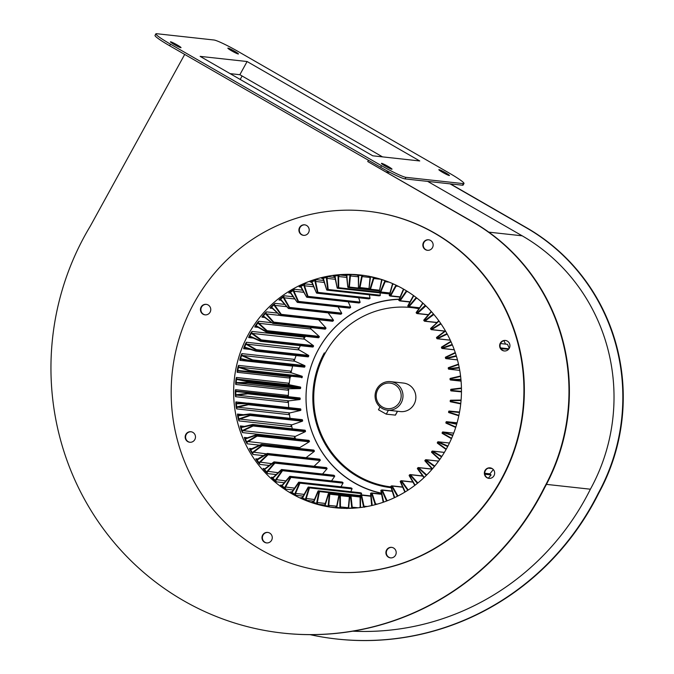 <?xml version="1.0" encoding="UTF-8"?>
<svg xmlns="http://www.w3.org/2000/svg" width="674" height="674" viewBox="0 0 674 674"><rect width="100%" height="100%" fill="white"/><g stroke="black" fill="none" stroke-linecap="round" stroke-linejoin="round"><path stroke-width="1.01" d="M430.518 240.424A5.282 5.139 -83.7 0 0 423.095 243.44A5.282 5.139 -83.7 0 0 427.409 250.298A5.282 5.139 -83.7 0 0 430.518 240.424M428.774 239.818A5.282 5.139 -83.7 0 0 425.867 249.7A5.282 5.139 -83.7 0 0 427.619 250.315M306.594 225.47A5.282 5.139 -83.7 0 0 299.163 228.486A5.282 5.139 -83.7 0 0 303.485 235.336A5.282 5.139 -83.7 0 0 306.594 225.47M304.842 224.855A5.282 5.139 -83.7 0 0 301.944 234.746A5.282 5.139 -83.7 0 0 303.696 235.361M208.148 304.985A5.282 5.139 -83.7 0 0 200.717 307.993A5.282 5.139 -83.7 0 0 205.031 314.851A5.282 5.139 -83.7 0 0 208.148 304.985M206.396 304.37A5.282 5.139 -83.7 0 0 203.489 314.252A5.282 5.139 -83.7 0 0 205.241 314.868M192.848 432.379A5.282 5.139 -83.7 0 0 185.417 435.396A5.282 5.139 -83.7 0 0 189.731 442.254A5.282 5.139 -83.7 0 0 192.848 432.379M191.096 431.773A5.282 5.139 -83.7 0 0 188.189 441.655A5.282 5.139 -83.7 0 0 189.942 442.27M269.651 533.05A5.282 5.139 -83.7 0 0 262.228 536.057A5.282 5.139 -83.7 0 0 266.542 542.915A5.282 5.139 -83.7 0 0 269.651 533.05M267.907 532.435A5.282 5.139 -83.7 0 0 265 542.317A5.282 5.139 -83.7 0 0 266.752 542.932M393.582 548.004A5.282 5.139 -83.7 0 0 386.151 551.012A5.282 5.139 -83.7 0 0 390.465 557.87A5.282 5.139 -83.7 0 0 393.582 548.004M391.83 547.389A5.282 5.139 -83.7 0 0 388.923 557.272A5.282 5.139 -83.7 0 0 390.676 557.887M507.328 341.095A5.282 5.139 -83.7 0 0 499.897 344.102A5.282 5.139 -83.7 0 0 504.219 350.96A5.282 5.139 -83.7 0 0 507.328 341.095M505.576 340.48A5.282 5.139 -83.7 0 0 502.678 350.362A5.282 5.139 -83.7 0 0 504.43 350.977M492.028 468.489A5.282 5.139 -83.7 0 0 484.598 471.505A5.282 5.139 -83.7 0 0 488.911 478.363A5.282 5.139 -83.7 0 0 492.028 468.489M490.276 467.882A5.282 5.139 -83.7 0 0 487.369 477.765A5.282 5.139 -83.7 0 0 489.122 478.38M364.533 507.219L363.834 507.05A1.963 1.912 96.3 0 1 363.429 506.208L361.079 495.297L360.405 495.373L360.489 506.57A1.963 1.912 96.3 0 1 360.278 507.488A116.602 113.426 -83.7 0 0 363.834 507.05M352.847 508.339L351.997 508.053A1.963 1.912 96.3 0 1 351.676 507.168L350.446 496.056L349.772 496.064L348.719 507.21A1.963 1.912 96.3 0 1 348.416 508.103A116.602 113.426 -83.7 0 0 351.997 508.053L351.988 508.255M341.811 508.356L340.126 507.783A1.963 1.912 96.3 0 1 339.89 506.865L339.806 495.676L339.132 495.609L336.949 506.587A1.963 1.912 96.3 0 1 336.553 507.446A116.602 113.426 -83.7 0 0 340.126 507.783L340.041 508.162M335.745 507.606L329.974 506.974L328.348 506.233A1.963 1.912 96.3 0 1 328.213 505.298L329.266 494.152L328.609 494.017L325.323 504.708A1.963 1.912 96.3 0 1 324.843 505.517A116.602 113.426 -83.7 0 0 328.348 506.233L328.162 506.663A117.057 113.872 96.3 0 1 324.641 505.947L323.267 505.61L324.843 505.517L324.641 505.947M324.767 505.037L318.347 504.329L316.805 503.427A1.963 1.912 96.3 0 1 316.772 502.484L318.954 491.498L318.305 491.295L313.958 501.582A1.963 1.912 96.3 0 1 313.393 502.341A116.602 113.426 -83.7 0 0 316.805 503.427L316.578 503.849A117.057 113.872 96.3 0 1 313.149 502.762L311.818 502.248L313.393 502.341L313.149 502.762M313.739 501.178L307.058 500.445L305.625 499.392A1.963 1.912 96.3 0 1 305.684 498.448L308.962 487.757L308.347 487.487L302.971 497.26A1.963 1.912 96.3 0 1 302.34 497.943A116.602 113.426 -83.7 0 0 305.625 499.392L305.347 499.805A117.057 113.872 96.3 0 1 302.053 498.347L300.789 497.682L302.34 497.943L302.053 498.347M291.505 492.079L290.283 491.944L291.8 492.391A116.602 113.426 -83.7 0 0 293.35 493.301A116.602 113.426 -83.7 0 0 294.917 494.185A1.963 1.912 96.3 0 1 295.069 493.25L299.416 482.963L298.835 482.626L292.499 491.767A1.963 1.912 96.3 0 1 291.8 492.391L291.471 492.77L290.283 491.944A1.508 1.466 -83.7 0 0 292.23 491.54M294.597 494.573L294.917 494.185L296.198 495.348A1.508 1.466 -83.7 0 0 296.24 495.373L294.597 494.573A117.057 113.872 96.3 0 1 293.03 493.68A117.057 113.872 96.3 0 1 291.471 492.77M281.917 485.272L280.435 485.111L281.884 485.727A116.602 113.426 -83.7 0 0 284.799 487.85A1.963 1.912 96.3 0 1 285.051 486.931L290.418 477.158L289.871 476.762L282.65 485.187A1.963 1.912 96.3 0 1 281.884 485.727L281.521 486.08L280.435 485.111A1.508 1.466 -83.7 0 0 282.406 484.918L289.643 476.476L282.423 484.901L281.159 485.406M289.635 476.476A0.455 0.455 0 0 1 290.022 476.324A0.455 0.438 -83.7 0 0 289.643 476.476L290.233 476.4A0.455 0.438 -83.7 0 0 290.022 476.324L342.114 482.045A0.455 0.438 96.3 0 1 342.316 482.121L290.233 476.4L342.316 482.121M273.08 477.445L271.336 477.251L272.717 478.026A116.602 113.426 -83.7 0 0 275.396 480.452A1.963 1.912 96.3 0 1 275.733 479.568L282.069 470.427L281.563 469.963L273.526 477.571A1.963 1.912 96.3 0 1 272.717 478.026L272.313 478.355L271.336 477.251A1.508 1.466 -83.7 0 0 273.315 477.268L281.37 469.643L273.315 477.259L272.178 477.647M281.353 469.652A0.455 0.455 0 0 1 281.715 469.525A0.455 0.438 -83.7 0 0 281.37 469.643L281.959 469.635A0.455 0.438 -83.7 0 0 281.715 469.525L333.807 475.246A0.455 0.438 96.3 0 1 334.051 475.355L281.959 469.635L334.051 475.355M265.236 469.02L263.087 468.455L264.385 469.39A116.602 113.426 -83.7 0 0 266.803 472.086A1.963 1.912 96.3 0 1 267.224 471.244L274.453 462.827L273.998 462.313L265.236 469.02A1.963 1.912 96.3 0 1 264.385 469.39L263.947 469.677L263.087 468.455A1.508 1.466 -83.7 0 0 265.076 468.666L273.838 461.96A0.455 0.438 -83.7 0 1 274.149 461.875L326.241 467.596A0.455 0.438 96.3 0 1 326.511 467.739L274.428 462.019L274.882 462.524L326.974 468.245L326.511 467.739M258.032 459.053L255.791 458.809L256.979 459.895A116.602 113.426 -83.7 0 0 259.111 462.836A1.963 1.912 96.3 0 1 259.616 462.044L267.654 454.445L267.258 453.888L257.864 459.617A1.963 1.912 96.3 0 1 256.979 459.895L256.516 460.148L255.791 458.809A1.508 1.466 -83.7 0 0 257.721 459.255L267.14 453.509A0.455 0.438 -83.7 0 1 267.409 453.45L319.493 459.163A0.455 0.438 96.3 0 1 319.805 459.348L267.713 453.627L268.117 454.183L320.201 459.895L319.805 459.348M252.143 448.724L249.515 448.429L250.593 449.651A116.602 113.426 -83.7 0 0 252.405 452.81A1.963 1.912 96.3 0 1 252.994 452.077L261.756 445.371L261.411 444.773L251.495 449.465A1.963 1.912 96.3 0 1 250.593 449.651L250.105 449.861L249.515 448.429A1.508 1.466 -83.7 0 0 251.394 449.078M251.495 449.465L261.335 444.377A0.455 0.455 0 0 1 261.563 444.334A0.455 0.438 -83.7 0 0 261.335 444.377L261.9 444.554A0.455 0.438 -83.7 0 0 261.563 444.334L313.654 450.055A0.455 0.438 96.3 0 1 313.983 450.274L261.9 444.554L262.237 445.152L314.328 450.864L313.983 450.274M247.543 437.78L244.342 437.434L245.277 438.766A116.602 113.426 -83.7 0 0 246.76 442.11A1.963 1.912 96.3 0 1 247.417 441.445L256.811 435.707L256.533 435.075L246.195 438.69A1.963 1.912 96.3 0 1 245.277 438.766L244.772 438.942L244.342 437.434A1.508 1.466 -83.7 0 0 246.145 438.277L256.482 434.671M246.195 438.69L256.499 434.663A0.455 0.455 0 0 1 256.684 434.637A0.455 0.438 -83.7 0 0 256.499 434.663L257.038 434.899A0.455 0.438 -83.7 0 0 256.684 434.637L308.776 440.358A0.455 0.438 96.3 0 1 309.122 440.619L257.038 434.899L257.316 435.53L309.408 441.251L309.122 440.619M244.485 426.389L240.315 425.926L241.107 427.367A116.602 113.426 -83.7 0 0 242.244 430.854A1.963 1.912 96.3 0 1 242.969 430.256L252.885 425.564L252.666 424.906L242.033 427.383A1.963 1.912 96.3 0 1 241.107 427.367L240.584 427.493L240.315 425.926A1.508 1.466 -83.7 0 0 242.025 426.962M304.766 430.197A0.455 0.438 96.3 0 1 305.28 430.492L253.188 424.772L253.407 425.429L305.491 431.149L305.28 430.492M243.533 414.712L237.484 414.047L238.124 415.58A116.602 113.426 -83.7 0 0 238.899 419.169A1.963 1.912 96.3 0 1 239.674 418.655L250.012 415.049L249.86 414.367L239.034 415.698A1.963 1.912 96.3 0 1 238.124 415.58L237.585 415.656L237.484 414.047A1.508 1.466 -83.7 0 0 239.085 415.26L249.911 413.929L238.764 415.26M302.003 419.649A0.455 0.438 96.3 0 1 302.483 419.995L250.399 414.283L250.543 414.957L302.634 420.677L302.483 419.995M247.122 403.153L235.875 401.923L236.355 403.524A116.602 113.426 -83.7 0 0 236.759 407.18A1.963 1.912 96.3 0 1 237.585 406.751L248.226 404.274L248.15 403.583L237.248 403.734A1.963 1.912 96.3 0 1 236.355 403.524L235.816 403.558L235.875 401.923A1.508 1.466 -83.7 0 0 237.349 403.296L248.251 403.136L237.172 403.288M248.352 403.153L300.334 408.857A0.455 0.438 96.3 0 1 300.781 409.253L248.689 403.541L248.765 404.232L300.857 409.944L300.781 409.253M288.245 396.674A1.508 1.466 -83.7 0 1 287.604 395.402L235.512 389.682L235.824 391.333A116.602 113.426 -83.7 0 0 235.858 395.015A1.963 1.912 96.3 0 1 236.717 394.678L247.543 393.355L247.543 392.664L236.692 391.645A1.963 1.912 96.3 0 1 235.824 391.333L235.285 391.324L235.512 389.682A1.508 1.466 -83.7 0 0 236.844 391.206L247.687 392.217A0.455 0.438 -83.7 0 0 247.687 392.217L299.778 397.938A0.455 0.438 96.3 0 1 300.174 398.385L248.083 392.664L248.091 393.363L300.174 399.075L300.174 398.385M300.326 387.011L289.651 384.837A1.508 1.466 -83.7 0 1 288.489 383.177L236.397 377.457L236.54 379.15A116.602 113.426 -83.7 0 0 236.195 382.815A1.963 1.912 96.3 0 1 237.088 382.579L247.981 382.419L248.049 381.728L237.374 379.555A1.963 1.912 96.3 0 1 236.54 379.15L236.001 379.091L236.397 377.457A1.508 1.466 -83.7 0 0 237.568 379.125L248.243 381.299L300.326 387.011A0.455 0.438 96.3 0 1 300.68 387.499L248.588 381.779L248.529 382.47L300.612 388.19L300.68 387.499M301.986 376.202L291.598 372.891A1.508 1.466 -83.7 0 1 290.612 371.113L238.52 365.392L238.486 367.103A116.602 113.426 -83.7 0 0 237.77 370.717A1.963 1.912 96.3 0 1 238.68 370.574L249.532 371.585L249.666 370.902L239.278 367.591A1.963 1.912 96.3 0 1 238.486 367.103L237.956 367.001L238.52 365.392A1.508 1.466 -83.7 0 0 239.514 367.17L249.902 370.481L301.986 376.202A0.455 0.438 96.3 0 1 302.289 376.724L250.197 371.003L250.062 371.686L302.154 377.406L302.289 376.724M304.741 365.62L294.749 361.213A1.508 1.466 -83.7 0 1 293.948 359.335L241.865 353.614L241.654 355.324A116.602 113.426 -83.7 0 0 240.576 358.838A1.963 1.912 96.3 0 1 241.494 358.795L252.169 360.969L252.371 360.304L242.379 355.897A1.963 1.912 96.3 0 1 241.654 355.324L241.132 355.173L241.865 353.614A1.508 1.466 -83.7 0 0 242.665 355.493L252.649 359.899L304.741 365.62A0.455 0.438 96.3 0 1 304.985 366.167L252.893 360.455L252.691 361.112L304.783 366.833L304.985 366.167M391.847 169.225A6.041 0.548 28.8 0 0 392.024 169.191A6.041 0.548 28.8 0 0 387.558 166.116A6.041 0.548 28.8 0 0 381.61 163.327A6.041 0.548 28.8 0 0 381.433 163.369A6.041 0.548 28.8 0 0 385.899 166.444A6.041 0.548 28.8 0 0 391.847 169.225M238.259 53.996A6.041 0.548 28.8 0 0 238.444 53.962A6.041 0.548 28.8 0 0 233.979 50.887A6.041 0.548 28.8 0 0 228.031 48.107A6.041 0.548 28.8 0 0 227.854 48.14A6.041 0.548 28.8 0 0 232.311 51.216A6.041 0.548 28.8 0 0 238.259 53.996M180.851 47.694A6.041 0.548 28.8 0 0 181.028 47.66A6.041 0.548 28.8 0 0 176.571 44.585A6.041 0.548 28.8 0 0 170.623 41.805A6.041 0.548 28.8 0 0 170.438 41.839A6.041 0.548 28.8 0 0 174.903 44.914A6.041 0.548 28.8 0 0 180.851 47.694M449.255 175.526A6.041 0.548 28.8 0 0 449.432 175.493A6.041 0.548 28.8 0 0 444.975 172.418A6.041 0.548 28.8 0 0 439.027 169.637A6.041 0.548 28.8 0 0 438.841 169.671A6.041 0.548 28.8 0 0 443.307 172.746A6.041 0.548 28.8 0 0 449.255 175.526M260.594 549.521A181.247 176.318 -83.7 0 0 327.775 571.518A181.247 176.318 -83.7 0 0 515.307 446.272A181.247 176.318 -83.7 0 0 434.511 233.179A181.247 176.318 -83.7 0 0 367.33 211.181A181.247 176.318 -83.7 0 0 179.798 336.427A181.247 176.318 -83.7 0 0 260.594 549.521M327.775 571.518L328.187 571.56A181.247 176.318 -83.7 0 0 515.72 446.323A181.247 176.318 -83.7 0 0 434.924 233.221A181.247 176.318 -83.7 0 0 367.751 211.232L367.33 211.181M282.777 633.088L283.19 633.139A268.319 261.015 -83.7 0 0 544.702 487.597A195.224 189.908 -83.7 0 0 473.089 222.032L472.668 221.99A195.224 189.908 96.3 0 1 544.289 487.555A268.319 261.015 96.3 0 1 282.777 633.088A268.319 261.015 96.3 0 1 183.328 600.534A268.319 261.015 96.3 0 1 90.333 226.085L184.701 54.425M489.771 473.965A118.868 115.633 -83.7 0 0 493.284 469.508M505.567 344.102A118.868 115.633 -83.7 0 0 503.84 340.665M500.984 348.787L508.643 349.183M484.766 473.266L489.535 473.788L491.119 474.943L484.876 474.252M403.709 289.197A117.057 113.872 -83.7 0 0 360.329 274.992A117.057 113.872 -83.7 0 0 239.211 355.88A117.057 113.872 -83.7 0 0 291.395 493.503A117.057 113.872 -83.7 0 0 334.776 507.707A117.057 113.872 -83.7 0 0 455.894 426.819A117.057 113.872 -83.7 0 0 403.709 289.197M311.186 327.615A117.057 113.872 -83.7 0 0 310.613 328.415M305.415 336.326A117.057 113.872 -83.7 0 0 304.067 338.634M300.351 345.678A117.057 113.872 -83.7 0 0 298.59 349.477M296.097 355.56A117.057 113.872 -83.7 0 0 294.243 360.834M292.727 365.881A117.057 113.872 -83.7 0 0 291.067 372.587M290.224 376.825A117.057 113.872 -83.7 0 0 289.095 384.593M288.691 388.898A117.057 113.872 -83.7 0 0 288.346 396.683M288.379 401.064A117.057 113.872 -83.7 0 0 288.716 407.576M289.298 413.196A117.057 113.872 -83.7 0 0 290.064 418.327M291.446 425.168A117.057 113.872 -83.7 0 0 292.348 428.807M294.791 436.845A117.057 113.872 -83.7 0 0 295.524 438.9M256.819 326.115L266.188 331.987A0.455 0.438 -83.7 0 0 266.761 331.852L318.844 337.564L319.24 337L267.157 331.279L266.179 331.979L256.701 326.519A1.508 1.466 -83.7 0 0 254.755 327.008L255.463 325.601L255.935 325.871A1.963 1.912 96.3 0 1 256.819 326.115L266.297 331.574L266.693 331.01L258.538 323.638A1.963 1.912 96.3 0 1 258.016 322.863A116.602 113.426 -83.7 0 0 255.935 325.871L254.755 327.008L258.201 327.387M257.552 322.585L258.74 321.262L258.016 322.863L257.552 322.585A117.057 113.872 96.3 0 0 255.463 325.601M272.195 307.715L280.148 315.432L272.01 308.069A1.508 1.466 -83.7 0 0 270.004 308.128L270.973 306.94L271.378 307.277A1.963 1.912 96.3 0 1 272.195 307.715L280.165 315.44A0.455 0.438 -83.7 0 0 280.224 315.483A0.455 0.455 0 0 0 280.409 315.55A0.455 0.438 -83.7 0 0 280.755 315.432L332.838 321.144L333.335 320.672L281.252 314.96L280.755 315.432L280.35 315.087L280.847 314.615L274.377 305.651A1.963 1.912 96.3 0 1 274.023 304.783A116.602 113.426 -83.7 0 0 271.378 307.277L270.004 308.128L272.355 308.38M273.627 304.429L275.059 303.351L274.023 304.783L273.627 304.429A117.057 113.872 96.3 0 0 270.973 306.94M290.941 292.971L297.167 302.222L290.679 293.249A1.508 1.466 -83.7 0 0 288.725 292.887L289.896 291.977L290.233 292.373A1.963 1.912 96.3 0 1 290.941 292.971L297.158 302.213A0.455 0.438 -83.7 0 0 297.285 302.331A0.455 0.455 0 0 0 297.47 302.399A0.455 0.438 -83.7 0 0 297.748 302.34L350.413 307.698L297.748 302.34L297.419 301.935L298.001 301.581L293.485 291.421A1.963 1.912 96.3 0 1 293.316 290.494A116.602 113.426 -83.7 0 0 290.233 292.373L288.725 292.887L290.545 293.089M292.996 290.09L294.622 289.289L293.316 290.494L292.996 290.09A117.057 113.872 96.3 0 0 289.896 291.977M312.239 282.541L316.451 292.904L311.944 282.743A1.508 1.466 -83.7 0 0 310.099 281.959L311.413 281.361L311.666 281.799A1.963 1.912 96.3 0 1 312.239 282.541L316.443 292.895A0.455 0.438 -83.7 0 0 316.62 293.097A0.455 0.455 0 0 0 316.805 293.165A0.455 0.438 -83.7 0 0 316.991 293.139L369.723 298.641L316.991 293.139L316.746 292.701L317.395 292.482L315.036 281.563A1.963 1.912 96.3 0 1 315.061 280.62A116.602 113.426 -83.7 0 0 311.666 281.799L310.099 281.959L311.396 282.103M314.825 280.173L316.586 279.693L315.061 280.62L314.825 280.173A117.057 113.872 96.3 0 0 311.413 281.361M333.916 275.91L334.582 275.565L334.742 276.028A1.963 1.912 96.3 0 1 335.155 276.871L337.168 287.899A0.455 0.438 -83.7 0 0 337.657 288.253L389.673 293.957A0.455 0.438 96.3 0 1 389.555 293.948M334.582 275.565A117.057 113.872 96.3 0 1 338.154 275.127L339.982 274.992L338.306 275.59A116.602 113.426 -83.7 0 0 334.742 276.028L333.183 275.826A1.508 1.466 -83.7 0 1 334.826 276.972L335.155 276.871M358.686 276.214L358.442 287.427L358.349 276.23A1.508 1.466 -83.7 0 0 356.984 274.748L358.458 275.304A1.963 1.912 96.3 0 1 358.686 276.214L358.425 287.427A0.455 0.438 -83.7 0 0 358.829 287.874L368.964 288.986L358.838 287.874A0.455 0.438 -83.7 0 0 358.838 287.874L359.453 287.469L361.626 276.492A1.963 1.912 96.3 0 1 362.022 275.632A116.602 113.426 -83.7 0 0 358.458 275.304L357.11 274.765M334.557 475.81A0.455 0.438 96.3 0 1 334.616 476.417L282.532 470.696L276.197 479.846A1.508 1.466 -83.7 0 0 276.458 481.876L275.009 480.789L275.396 480.452L276.458 481.876L284.26 482.736M320.201 459.895A0.455 0.438 96.3 0 1 320.15 460.502L268.058 454.781L260.021 462.389A1.508 1.466 -83.7 0 0 259.861 464.437L258.656 463.105L259.111 462.836L259.861 464.437L269.246 465.473M309.408 441.251A0.455 0.438 96.3 0 1 309.231 441.824L257.139 436.112L247.746 441.841A1.508 1.466 -83.7 0 0 247.173 443.812L246.263 442.296L246.76 442.11L247.173 443.812L259.625 445.177M239.674 418.655L239.919 419.093A1.508 1.466 -83.7 0 0 238.958 420.905L238.36 419.262L238.899 419.169L238.958 420.905L291.042 426.617A1.508 1.466 -83.7 0 1 292.002 424.814L302.34 421.208L250.256 415.487L239.919 419.093L292.002 424.814M236.717 394.678L236.869 395.141A1.508 1.466 -83.7 0 0 235.571 396.708L235.31 395.015L235.858 395.015L235.571 396.708L287.655 402.429A1.508 1.466 -83.7 0 1 288.961 400.862L299.787 399.539L247.703 393.818L236.869 395.141L288.961 400.862M238.68 370.574L238.748 371.037A1.508 1.466 -83.7 0 0 237.155 372.292L237.231 370.624L237.77 370.717L237.155 372.292L289.239 378.004A1.508 1.466 -83.7 0 1 290.831 376.749L238.748 371.037L290.831 376.749M245.479 347.38L245.446 347.826L255.842 351.129A0.455 0.438 -83.7 0 0 256.381 350.876L308.465 356.597L308.734 355.956L256.651 350.244L255.842 351.129L245.454 347.826A1.508 1.466 -83.7 0 0 243.643 348.711L244.055 347.144L244.561 347.329A1.963 1.912 96.3 0 1 245.479 347.38L255.876 350.691L256.145 350.05L246.659 344.591A1.963 1.912 96.3 0 1 245.993 343.942A116.602 113.426 -83.7 0 0 244.561 347.329L243.643 348.711L250.661 349.486M245.488 343.748L246.381 342.249L245.993 343.942L245.488 343.748A117.057 113.872 96.3 0 0 244.055 347.144M250.61 336.444L260.526 341.28A0.455 0.438 -83.7 0 0 261.091 341.086L313.174 346.807L313.511 346.2L261.419 340.48L260.518 341.28L250.534 336.874A1.508 1.466 -83.7 0 0 248.647 337.564L249.212 336.065L249.7 336.292A1.963 1.912 96.3 0 1 250.61 336.444L260.602 340.859L260.931 340.252L252.068 333.798A1.963 1.912 96.3 0 1 251.469 333.082A116.602 113.426 -83.7 0 0 249.7 336.292L248.647 337.564L253.247 338.07M250.981 332.846L252.025 331.431L251.469 333.082L250.981 332.846A117.057 113.872 96.3 0 0 249.212 336.065M252.177 361.424L241.511 359.25A1.508 1.466 -83.7 0 0 239.801 360.329L240.045 358.703L240.576 358.838L239.801 360.329L291.884 366.049A1.508 1.466 -83.7 0 1 291.985 365.797M237.088 382.579L237.197 383.043A1.508 1.466 -83.7 0 0 235.74 384.458L235.647 382.773L236.195 382.815L235.74 384.458L287.823 390.179A1.508 1.466 -83.7 0 1 289.281 388.763L300.174 388.603L248.091 382.883L237.197 383.043L289.281 388.763M237.585 406.751L237.787 407.206A1.508 1.466 -83.7 0 0 236.65 408.899L236.22 407.222L236.759 407.18L236.65 408.899L288.733 414.62A1.508 1.466 -83.7 0 1 289.871 412.926L300.511 410.441L248.42 404.72L237.787 407.206L289.871 412.926M242.969 430.256L243.255 430.678A1.508 1.466 -83.7 0 0 242.48 432.582L241.722 430.989L242.244 430.854L242.48 432.582L294.572 438.302A1.508 1.466 -83.7 0 1 295.338 436.398L305.255 431.705L253.171 425.985L243.255 430.678L295.338 436.398M314.328 450.864A0.455 0.438 96.3 0 1 314.21 451.462L262.119 445.741L253.357 452.448A1.508 1.466 -83.7 0 0 252.986 454.47L251.924 453.038L252.405 452.81L252.986 454.47L263.635 455.641M326.974 468.245A0.455 0.438 96.3 0 1 326.974 468.851L274.891 463.131L267.662 471.556A1.508 1.466 -83.7 0 0 267.704 473.611L266.373 472.39L266.803 472.086L267.704 473.611L276.188 474.538M342.872 482.525A0.455 0.438 96.3 0 1 342.999 483.115L290.907 477.394L285.54 487.167A1.508 1.466 -83.7 0 0 285.995 489.164L284.445 488.212L284.799 487.85L285.995 489.164L293.308 489.964M345.492 274.697L346.588 275.026A1.963 1.912 96.3 0 1 346.908 275.91L347.792 287.09A0.455 0.438 -83.7 0 0 348.003 287.427A0.455 0.455 0 0 0 348.188 287.486A0.455 0.438 -83.7 0 0 348.239 287.495L379.411 290.915L348.188 287.486A0.455 0.438 -83.7 0 1 348.02 287.436M346.47 274.562A117.057 113.872 96.3 0 1 350.067 274.512L351.904 274.545L350.168 274.975A116.602 113.426 -83.7 0 0 346.588 275.026L345.054 274.647A1.508 1.466 -83.7 0 1 346.571 275.969L346.908 275.91M323.554 279.095L326.679 289.837L323.242 279.247A1.508 1.466 -83.7 0 0 321.49 278.278L322.854 277.84L323.065 278.295A1.963 1.912 96.3 0 1 323.554 279.095L326.696 289.845A0.455 0.438 -83.7 0 0 326.873 290.081A0.455 0.455 0 0 0 327.058 290.149A0.455 0.438 -83.7 0 0 327.202 290.14L379.951 295.709L327.202 290.14L327.008 289.685L327.665 289.534L326.443 278.421A1.963 1.912 96.3 0 1 326.561 277.477A116.602 113.426 -83.7 0 0 323.065 278.295L322.509 278.387M326.368 277.022L328.171 276.719L326.561 277.477L326.368 277.022A117.057 113.872 96.3 0 0 322.854 277.84M301.329 287.183L306.56 297.04L301.042 287.419A1.508 1.466 -83.7 0 0 299.138 286.854L300.393 286.096L300.68 286.517A1.963 1.912 96.3 0 1 301.329 287.183L306.577 297.04A0.455 0.438 -83.7 0 0 306.721 297.2A0.455 0.455 0 0 0 306.906 297.259A0.455 0.438 -83.7 0 0 307.142 297.226L359.84 302.651L307.142 297.226L306.855 296.796L307.47 296.509L304.016 285.911A1.963 1.912 96.3 0 1 303.94 284.967A116.602 113.426 -83.7 0 0 300.68 286.517L299.138 286.854L300.705 287.023M303.662 284.546L305.364 283.906L303.94 284.967L303.662 284.546A117.057 113.872 96.3 0 0 300.393 286.096M281.193 299.837L288.32 308.363L280.974 300.157A1.508 1.466 -83.7 0 0 278.985 300.006L280.055 298.953L280.426 299.323A1.963 1.912 96.3 0 1 281.193 299.837L288.329 308.372A0.455 0.438 -83.7 0 0 288.919 308.431L341.002 314.143L341.549 313.73L289.458 308.01L288.919 308.431L288.548 308.052L289.095 307.639L283.569 298.026A1.963 1.912 96.3 0 1 283.307 297.116A116.602 113.426 -83.7 0 0 280.426 299.323L278.985 300.006L281.033 300.233M282.945 296.737L284.487 295.793L283.307 297.116L282.945 296.737A117.057 113.872 96.3 0 0 280.055 298.953M272.734 323.326L263.888 316.881A1.508 1.466 -83.7 0 0 261.908 317.159L262.742 315.853L263.18 316.157A1.963 1.912 96.3 0 1 264.039 316.502L272.743 323.335A0.455 0.438 -83.7 0 0 272.776 323.352L272.751 323.335A0.455 0.455 0 0 0 272.785 323.36A0.455 0.438 -83.7 0 0 273.341 323.267L325.424 328.979L325.879 328.457L273.787 322.745L273.341 323.267L272.903 322.956L273.358 322.433L265.994 314.219A1.963 1.912 96.3 0 1 265.556 313.393A116.602 113.426 -83.7 0 0 263.18 316.157L261.908 317.159L264.68 317.462M265.126 313.073L266.441 311.868L265.556 313.393L265.126 313.073A117.057 113.872 96.3 0 0 262.742 315.853M339.039 495.213L329.813 494.202L328.76 505.348A1.508 1.466 -83.7 0 0 329.974 506.974L328.162 506.663M361.331 493.073L308.625 487.083L361.331 493.073A0.455 0.438 96.3 0 1 361.576 493.621L309.492 487.9L306.207 498.6A1.508 1.466 -83.7 0 0 307.058 500.445L305.347 499.805M360.059 496.056L319.484 491.599L317.302 502.585A1.508 1.466 -83.7 0 0 318.347 504.329L316.578 503.849M336.402 507.884L335.003 507.724L336.553 507.446L336.402 507.884M473.089 222.032L367.751 161.558L368.459 160.269M389.951 172.384L386.151 171.963M310.074 634.655A268.319 261.015 -83.7 0 0 336.638 639.003L337.051 639.053A268.319 261.015 96.3 0 0 598.571 493.511A195.224 189.908 96.3 0 0 526.95 227.947L450.459 183.892M472.668 221.99L367.751 161.558M336.638 639.003A268.319 261.015 -83.7 0 0 598.15 493.469A195.224 189.908 -83.7 0 0 526.529 227.905L450.047 183.85M427.704 181.399L522.182 235.816A186.159 181.087 96.3 0 1 590.39 489.206A259.263 252.202 96.3 0 1 352.78 631.184M598.571 493.511L598.15 493.469M590.39 489.206L546.437 484.379M463.99 183.497L463.122 185.08A22.655 2.064 -151.2 0 1 462.448 185.207L463.316 183.631A22.655 2.064 28.8 0 0 463.99 183.497A22.655 2.064 28.8 0 0 449.356 173.151L238.369 51.62A22.655 2.064 28.8 0 0 213.961 40.002L156.553 33.7A22.655 2.064 28.8 0 0 155.879 33.835A22.655 2.064 28.8 0 0 170.514 44.172L381.509 165.703A22.655 2.064 28.8 0 0 405.908 177.329L463.316 183.631M405.908 177.329L405.04 178.905L462.448 185.207M405.04 178.905A22.655 2.064 -151.2 0 1 380.642 167.287L381.509 165.703M170.514 44.172L169.646 45.756L380.642 167.287M169.646 45.756A22.655 2.064 -151.2 0 1 155.012 35.419L155.879 33.835M247.105 61.528L200.136 56.372L372.764 155.804L419.742 160.96L247.105 61.528L239.86 74.704L230.112 73.635M382.512 156.874L239.86 74.704M240.188 79.439L242.084 75.985M313.376 345.61L304.513 339.157L252.43 333.436L261.293 339.89L313.376 345.61A0.455 0.438 96.3 0 1 313.511 346.2M313.174 346.807A0.455 0.438 96.3 0 1 312.744 347.034L260.653 341.314A0.455 0.455 0 0 1 260.518 341.28M252.068 333.798L252.43 333.436A1.508 1.466 -83.7 0 1 252.025 331.431L304.109 337.143A1.508 1.466 -83.7 0 0 304.513 339.157M308.549 355.383L299.071 349.924L246.987 344.203L256.465 349.663L308.549 355.383A0.455 0.438 96.3 0 1 308.734 355.956M308.465 356.597A0.455 0.438 96.3 0 1 307.934 356.849M246.659 344.591L246.987 344.203A1.508 1.466 -83.7 0 1 246.381 342.249L298.464 347.969A1.508 1.466 -83.7 0 0 299.071 349.924M304.783 366.833A0.455 0.438 96.3 0 1 304.269 367.145L252.261 361.433M302.154 377.406A0.455 0.438 96.3 0 1 301.674 377.769M300.612 388.19A0.455 0.438 96.3 0 1 300.174 388.603M300.174 399.075A0.455 0.438 96.3 0 1 299.787 399.539M300.857 409.944A0.455 0.438 96.3 0 1 300.511 410.441M302.634 420.677A0.455 0.438 96.3 0 1 302.34 421.208M305.491 431.149A0.455 0.438 96.3 0 1 305.255 431.705M309.231 441.824L299.837 447.561A1.508 1.466 -83.7 0 0 299.163 448.463M314.21 451.462L306.072 457.688M320.15 460.502L314.067 466.256M326.974 468.851L322.551 474.007M334.616 476.417L331.532 480.882M342.999 483.115L340.977 486.796M351.828 488.296L299.155 482.239L351.828 488.296A0.455 0.438 96.3 0 1 352.013 488.869L350.825 491.691M292.499 491.767L299.155 482.239A0.455 0.438 -83.7 0 0 298.986 482.18L351.07 487.9A0.455 0.438 96.3 0 1 351.238 487.959M361.576 493.621L361.197 494.851M488.33 478.186L491.119 474.943M492.121 468.548L488.33 468.135M508.937 348.812L500.496 347.885M509.266 348.289L507.497 344.313L500.546 343.555M389.665 293.974A0.455 0.438 96.3 0 1 389.648 293.965L337.564 288.253A0.455 0.455 0 0 1 337.168 287.899L334.826 276.989L337.168 287.899M335.315 279.289L326.983 278.379L328.204 289.491L380.296 295.212L380.043 292.912M380.296 295.212A0.455 0.438 96.3 0 1 379.951 295.709M324.27 282.431L315.575 281.471L317.926 292.39L370.018 298.11L369.301 294.782M369.082 298.86A0.455 0.438 96.3 0 1 368.889 298.885L316.805 293.165A0.455 0.438 -83.7 0 1 316.637 293.106M370.018 298.11A0.455 0.438 96.3 0 1 369.723 298.641M313.73 286.787L304.538 285.776L307.993 296.375L360.076 302.095L358.669 297.756M359.225 302.938A0.455 0.438 96.3 0 1 358.989 302.98L306.906 297.259A0.455 0.438 -83.7 0 1 306.737 297.209M360.076 302.095A0.455 0.438 96.3 0 1 359.84 302.651M303.856 292.322L293.99 291.244L298.506 301.404L350.59 307.117L348.231 301.8M349.831 308.052A0.455 0.438 96.3 0 1 349.562 308.119L297.47 302.399A0.455 0.438 -83.7 0 1 297.301 302.34M350.59 307.117A0.455 0.438 96.3 0 1 350.413 307.698M294.824 298.986L284.057 297.798L289.576 307.42L341.667 313.132L338.053 306.855M341.002 314.143A0.455 0.438 96.3 0 1 340.69 314.236L288.607 308.515A0.455 0.455 0 0 1 288.32 308.363M341.667 313.132A0.455 0.438 96.3 0 1 341.549 313.73M286.829 306.712L274.832 305.389L281.311 314.354L333.394 320.074L328.187 312.862M332.838 321.144A0.455 0.438 96.3 0 1 332.493 321.262L280.409 315.55A0.455 0.438 -83.7 0 1 280.241 315.491M333.394 320.074A0.455 0.438 96.3 0 1 333.335 320.672M280.232 315.491A0.455 0.455 0 0 1 280.148 315.432L266.424 313.924L273.787 322.138L325.871 327.859L318.6 319.737M325.424 328.979A0.455 0.438 96.3 0 1 325.045 329.139L272.962 323.419A0.455 0.455 0 0 1 272.785 323.36M325.871 327.859A0.455 0.438 96.3 0 1 325.879 328.457M319.173 336.402L311.017 329.022L258.934 323.309L267.089 330.681L319.173 336.402A0.455 0.438 96.3 0 1 319.24 337M318.844 337.564A0.455 0.438 96.3 0 1 318.44 337.758L266.356 332.038A0.455 0.455 0 0 1 266.179 331.979M310.562 327.547A1.508 1.466 -83.7 0 0 311.017 329.022M303.182 496.14L296.198 495.348A1.508 1.466 -83.7 0 1 295.574 493.435L295.069 493.25M348.391 508.356L347.784 508.365M381.509 279.449L381.77 279.659A1.963 1.912 96.3 0 1 381.813 280.603L379.293 291.505A0.455 0.438 -83.7 0 0 379.597 292.019L380.246 292.23A0.455 0.438 -83.7 0 0 380.785 291.977L389.968 292.988M381.804 279.542L381.77 279.659A116.602 113.426 -83.7 0 1 385.191 280.746L385.208 280.679M385.368 280.738L385.191 280.746A1.963 1.912 96.3 0 0 384.627 281.496L385.14 281.69L380.785 291.977L380.279 291.783L384.627 281.496M368.821 276.129L370.228 276.854A1.963 1.912 96.3 0 1 370.363 277.789L368.964 288.902A0.455 0.438 -83.7 0 0 369.183 289.331M370.262 276.542L370.228 276.854A116.602 113.426 -83.7 0 1 373.741 277.562L373.775 277.317M374.407 277.469L373.741 277.562A1.963 1.912 96.3 0 0 373.261 278.37L373.784 278.522L370.498 289.213L379.546 290.208M361.997 275.186L362.022 275.632L363.792 275.388M350.067 274.512L350.168 274.975A1.963 1.912 96.3 0 0 349.865 275.868L350.404 275.919L349.351 287.065L369.066 289.23M338.154 275.127L338.306 275.59A1.963 1.912 96.3 0 0 338.087 276.517L338.634 276.517L338.719 287.714L380.33 292.246A0.455 0.455 0 0 1 380.246 292.23L379.631 291.581L380.237 292.23M394.846 384.66A12.84 12.486 -83.7 0 0 377.819 389.606A12.84 12.486 -83.7 0 0 382.529 407.071A12.84 12.486 -83.7 0 0 399.556 402.125A12.84 12.486 -83.7 0 0 394.846 384.66M380.018 406.919L378.451 409.767L386.261 414.156L395.444 415.125L397.559 411.275M382.15 408.427A14.348 13.96 96.3 0 1 390.6 381.644A14.348 13.96 96.3 0 1 402.311 400.255A14.348 13.96 96.3 0 1 382.15 408.427M390.6 381.644L403.473 383.059A14.348 13.96 96.3 0 1 415.184 401.662A14.348 13.96 96.3 0 1 400.339 411.578L387.466 410.163M418.807 308.717A90.249 87.788 -83.7 0 0 325.146 353.269A90.249 87.788 -83.7 0 0 390.844 486.889M391.097 487.681A90.998 88.521 96.3 0 1 324.337 352.881M399.101 299.357A97.974 95.304 -83.7 0 0 318.431 349.486A97.974 95.304 -83.7 0 0 381.374 493.141M399.177 299.18A98.177 95.506 -83.7 0 0 318.431 349.402A98.177 95.506 -83.7 0 0 381.417 493.343M347.792 287.09L346.571 275.978L347.792 287.09A0.455 0.455 0 0 0 348.011 287.427M370.363 277.789L368.964 288.902L370.034 277.755A1.508 1.466 -83.7 0 0 369.403 276.374M381.813 280.603L379.293 291.505L381.484 280.527A1.508 1.466 -83.7 0 0 381.257 279.365M389.302 295.212A0.455 0.438 -83.7 0 0 389.53 295.743L390.162 296.021L389.286 295.204L392.58 284.521L389.614 295.322L390.238 295.6L395.613 285.827A1.963 1.912 96.3 0 1 396.135 285.212M413.718 295.692A1.963 1.912 96.3 0 1 413.533 296.147L408.158 305.92L408.562 306.704A0.455 0.438 -83.7 0 0 408.579 306.721A0.455 0.455 0 0 0 408.764 306.78A0.455 0.438 -83.7 0 0 409.143 306.628L419.464 307.765M423.011 303.224A1.963 1.912 96.3 0 1 422.842 303.511L416.515 312.66L416.818 313.461A0.455 0.438 -83.7 0 0 416.886 313.511M416.818 313.461L416.313 313.006L416.818 313.461A0.455 0.455 0 0 0 416.894 313.52A0.455 0.438 -83.7 0 0 417.417 313.461L428.445 314.665M431.461 311.7A1.963 1.912 96.3 0 1 431.352 311.835L424.131 320.26L424.35 321.085A0.455 0.438 -83.7 0 0 424.949 321.144L436.921 322.458M424.35 321.085L423.904 320.58L424.35 321.085A0.455 0.455 0 0 0 424.637 321.228L436.803 322.568M438.993 321.009A1.963 1.912 96.3 0 1 438.959 321.035L430.922 328.642L431.065 329.476A0.455 0.438 -83.7 0 0 431.2 329.594A0.455 0.455 0 0 0 431.385 329.662A0.455 0.438 -83.7 0 0 431.655 329.594L444.907 331.052M431.065 329.476L430.661 328.92L431.065 329.476A0.455 0.455 0 0 0 431.208 329.603M445.522 331.06L436.828 337.716L436.878 338.55A0.455 0.438 -83.7 0 0 437.46 338.736L450.266 340.143M436.878 338.533L436.895 338.55A0.455 0.455 0 0 0 437.224 338.769L450.299 340.21M451.007 341.735L441.773 347.371L441.756 348.205A0.455 0.438 -83.7 0 0 442.296 348.441L454.259 349.755M455.371 352.94L445.699 357.523L445.59 358.332A0.455 0.438 -83.7 0 0 445.784 358.576M445.59 358.332L445.388 357.675L445.59 358.332A0.455 0.455 0 0 0 445.792 358.576A0.455 0.438 -83.7 0 0 446.112 358.627L457.444 359.874M458.581 364.541L448.572 368.038L448.395 368.83A0.455 0.438 -83.7 0 0 448.589 369.108A0.455 0.455 0 0 0 448.774 369.175A0.455 0.438 -83.7 0 0 448.876 369.175L459.735 370.371L448.774 369.175A0.455 0.438 -83.7 0 1 448.606 369.125M460.612 376.421L450.358 378.813L450.089 379.563A0.455 0.438 -83.7 0 0 450.308 379.9M450.089 379.563L450.021 378.881L450.089 379.563A0.455 0.455 0 0 0 450.316 379.909A0.455 0.438 -83.7 0 0 450.544 379.968L461.083 381.122M461.437 388.451L451.032 389.724L450.695 390.44A0.455 0.438 -83.7 0 0 450.914 390.819A0.455 0.455 0 0 0 451.1 390.886L461.454 391.855M461.058 400.508L450.603 400.659L450.19 401.325A0.455 0.438 -83.7 0 0 450.544 401.805M450.695 400.221L450.198 401.325L450.266 400.634A0.455 0.438 -83.7 0 1 450.695 400.221L461.092 400.07L450.704 400.221A0.455 0.455 0 0 0 450.249 400.634L450.266 400.634M448.589 412.109A0.455 0.438 -83.7 0 0 448.884 412.623L458.809 415.782L448.892 412.623L448.724 411.418L448.581 412.1A0.455 0.455 0 0 0 448.884 412.623M445.893 422.665A0.455 0.438 -83.7 0 0 446.078 423.171M456.686 424.207L446.415 422.109L446.213 422.775L446.095 421.991L445.885 422.657A0.455 0.455 0 0 0 446.087 423.179A0.455 0.438 -83.7 0 0 446.129 423.196L455.7 427.426L446.213 422.775L455.826 427.021M417.45 483.309A1.963 1.912 96.3 0 1 417.383 483.241L410.028 475.027L409.489 475.448L415.007 485.061A1.963 1.912 96.3 0 1 415.074 485.179M422.775 476.088L410.458 474.732L417.813 482.946A1.508 1.466 -83.7 0 0 417.855 482.988M417.897 482.955L417.383 483.241M407.795 490.293A1.963 1.912 96.3 0 1 407.644 490.108L401.165 481.143L400.583 481.506L405.091 491.666A1.963 1.912 96.3 0 1 405.192 491.927M412.901 482.129L401.628 480.891L408.099 489.846A1.508 1.466 -83.7 0 0 408.233 490.006M408.419 489.888L407.644 490.108M402.723 487.218L392.217 486.064L397.736 495.676A1.508 1.466 -83.7 0 0 397.963 495.971M398.401 495.752L397.256 495.896L391.729 486.283L391.114 486.577L394.568 497.168A1.963 1.912 96.3 0 1 394.652 497.606M392.276 491.295L382.335 490.2L386.851 500.361A1.508 1.466 -83.7 0 0 387.162 500.816M388.005 500.487L386.345 500.538L381.829 490.377L381.189 490.605L383.54 501.523A1.963 1.912 96.3 0 1 383.573 502.138M386.649 501.018A1.963 1.912 96.3 0 1 386.345 500.538M381.627 494.303L372.099 493.258L375.553 503.857A1.508 1.466 -83.7 0 0 375.957 504.497M377.491 504.068L375.03 503.992L371.576 493.393L370.919 493.545L372.141 504.666A1.963 1.912 96.3 0 1 372.065 505.475M375.393 504.649A1.963 1.912 96.3 0 1 375.03 503.992M370.86 496.224L361.609 495.205L363.96 506.123A1.508 1.466 -83.7 0 0 364.474 506.966M367.254 506.486L363.429 506.208M360.068 497.008L350.994 496.013L352.216 507.126A1.508 1.466 -83.7 0 0 352.856 508.204M358.214 507.792L351.676 507.168M349.368 496.671L340.353 495.676L340.437 506.873A1.508 1.466 -83.7 0 0 341.305 508.23M348.222 507.724L339.89 506.865M336.671 506.216L328.213 505.298M325.34 503.461L316.772 502.484M314.455 499.501L305.684 498.448M273.829 461.968L274.428 462.019A0.455 0.438 -83.7 0 0 274.149 461.875A0.455 0.455 0 0 0 273.829 461.968L265.076 468.666M267.123 453.509L267.713 453.627A0.455 0.438 -83.7 0 0 267.409 453.45A0.455 0.455 0 0 0 267.123 453.509L256.836 459.441M252.994 424.519A0.455 0.438 -83.7 0 0 252.674 424.477L242.033 426.954L253.188 424.772A0.455 0.438 -83.7 0 0 252.994 424.519M250.189 413.988A0.455 0.438 -83.7 0 0 249.919 413.929L250.399 414.283A0.455 0.438 -83.7 0 0 250.189 413.988M248.47 403.195A0.455 0.438 -83.7 0 0 248.251 403.136L248.689 403.541A0.455 0.438 -83.7 0 0 248.47 403.195M236.692 391.645L236.844 391.206L247.687 392.217A0.455 0.455 0 0 0 247.687 392.217L248.083 392.664A0.455 0.438 -83.7 0 0 247.695 392.226L299.778 397.938M248.369 381.349A0.455 0.438 -83.7 0 0 248.243 381.299L248.588 381.779A0.455 0.438 -83.7 0 0 248.369 381.349M249.987 370.523A0.455 0.438 -83.7 0 0 249.902 370.481L250.197 371.003A0.455 0.438 -83.7 0 0 249.987 370.523M252.691 359.924A0.455 0.438 -83.7 0 0 252.649 359.899L252.893 360.455A0.455 0.438 -83.7 0 0 252.691 359.924M289.651 384.837L237.568 379.125L237.374 379.555M291.598 372.891L239.514 367.17L239.278 367.591M294.749 361.213L242.665 355.493L242.379 355.897M258.538 323.638L258.934 323.309A1.508 1.466 -83.7 0 1 258.74 321.262L271.883 322.711M274.377 305.651L274.832 305.389A1.508 1.466 -83.7 0 1 275.059 303.351L284.782 304.412M293.485 291.421L293.99 291.244A1.508 1.466 -83.7 0 1 294.622 289.289L302.618 290.165M315.036 281.563L315.575 281.471A1.508 1.466 -83.7 0 1 316.586 279.693L323.63 280.468M346.722 277.41L338.634 276.517A1.508 1.466 -83.7 0 1 339.982 274.992L346.512 275.708M358.391 274.84A117.057 113.872 96.3 0 1 361.146 275.085M275.009 480.789A117.057 113.872 96.3 0 1 272.313 478.355M258.656 463.105A117.057 113.872 96.3 0 1 256.516 460.148M246.263 442.296A117.057 113.872 96.3 0 1 244.772 438.942M238.36 419.262A117.057 113.872 96.3 0 1 237.585 415.656M235.31 395.015A117.057 113.872 96.3 0 1 235.285 391.324M237.231 370.624A117.057 113.872 96.3 0 1 237.956 367.001M240.045 358.703A117.057 113.872 96.3 0 1 241.132 355.173M235.647 382.773A117.057 113.872 96.3 0 1 236.001 379.091M236.22 407.222A117.057 113.872 96.3 0 1 235.816 403.558M241.722 430.989A117.057 113.872 96.3 0 1 240.584 427.493M251.924 453.038A117.057 113.872 96.3 0 1 250.105 449.861M266.373 472.39A117.057 113.872 96.3 0 1 263.947 469.677M284.445 488.212A117.057 113.872 96.3 0 1 281.521 486.08M358.341 276.795L350.404 275.919A1.508 1.466 -83.7 0 1 351.904 274.545L357.945 275.211M326.443 278.421L326.983 278.379A1.508 1.466 -83.7 0 1 328.171 276.719L334.919 277.461M304.016 285.911L304.538 285.776A1.508 1.466 -83.7 0 1 305.364 283.906L312.812 284.723M283.569 298.026L284.057 297.798A1.508 1.466 -83.7 0 1 284.487 295.793L293.207 296.754M265.994 314.219L266.424 313.924A1.508 1.466 -83.7 0 1 266.441 311.868L277.562 313.09M323.436 505.643A1.508 1.466 -83.7 0 0 325.003 504.59L323.436 505.643A1.508 1.466 -83.7 0 1 323.267 505.61L323.613 505.652M302.971 497.26L301.253 497.808A1.508 1.466 -83.7 0 1 300.789 497.682L301.725 497.783M313.958 501.582L312.138 502.324A1.508 1.466 -83.7 0 1 311.818 502.248L312.466 502.324M335.02 507.724A1.508 1.466 -83.7 0 0 336.621 506.519L335.02 507.724A1.508 1.466 -83.7 0 0 335.02 507.724L335.045 507.724M526.95 227.947L526.529 227.905M522.182 235.816L488.776 232.142M261.419 340.48A0.455 0.438 -83.7 0 0 261.293 339.89L260.931 340.252L261.419 340.48M247.417 441.445L299.837 447.561M252.994 452.077L266.5 453.888M250.644 449.204L261.318 444.385M259.616 462.044L271.605 463.661M267.224 471.244L278.126 472.701M275.733 479.568L285.835 480.899M285.051 486.931L294.563 488.153M352.013 488.869L299.93 483.148L295.574 493.435L304.151 494.379M360.582 492.761L308.498 487.049A0.455 0.455 0 0 0 308.052 487.277L308.625 487.083A0.455 0.438 -83.7 0 0 308.069 487.277L302.677 497.05L308.06 487.294M313.654 501.414L318.002 491.127L313.654 501.414A1.508 1.466 -83.7 0 1 312.138 502.324M317.993 491.127A0.455 0.455 0 0 1 318.457 490.857A0.455 0.438 -83.7 0 0 318.002 491.127L318.541 490.874A0.455 0.438 -83.7 0 0 318.457 490.857L360.059 495.567M325.323 504.708L328.289 493.899M324.994 504.59L328.289 493.89A0.455 0.455 0 0 1 328.76 493.579A0.455 0.438 -83.7 0 0 328.289 493.89L328.802 493.579A0.455 0.438 -83.7 0 0 328.76 493.579L349.452 495.912M336.949 506.587L338.803 495.542M339.283 495.171L339.283 495.171A0.455 0.455 0 0 0 338.795 495.533L349.402 496.275L339.957 495.238A0.455 0.438 -83.7 0 0 339.949 495.23L339.949 495.23A0.455 0.455 0 0 0 339.949 495.23L339.283 495.171A0.455 0.438 -83.7 0 0 338.803 495.533L336.629 506.511M347.632 508.365A1.508 1.466 -83.7 0 0 348.382 507.185L349.435 496.039L348.382 507.185L346.925 508.558M349.865 495.626A0.455 0.438 -83.7 0 0 349.435 496.039L350.539 495.617M350.657 495.626L350.598 495.617A0.455 0.438 -83.7 0 0 350.547 495.617L349.873 495.626A0.455 0.455 0 0 0 349.427 496.039M359.773 507.615A1.508 1.466 -83.7 0 0 360.152 506.587L360.068 495.39A0.455 0.438 -83.7 0 1 360.447 494.943L361.129 494.859L360.464 494.935A0.455 0.455 0 0 0 360.059 495.39L360.068 495.39M371.804 504.716L370.582 493.612L371.652 505.567A1.508 1.466 -83.7 0 0 371.812 504.725L372.141 504.666M381.568 494.034L371.728 492.955A0.455 0.455 0 0 0 371.576 492.964L372.099 493.258A0.455 0.438 -83.7 0 0 371.585 492.964L370.927 493.115A0.455 0.438 -83.7 0 0 370.582 493.604L371.568 492.972M383.211 501.616L380.861 490.714L383.203 502.265A1.508 1.466 -83.7 0 0 383.22 501.633L383.54 501.523M381.155 490.183L381.147 490.192A0.455 0.438 -83.7 0 0 380.861 490.697L381.155 490.183M394.248 497.311L390.802 486.729L394.315 497.766A1.508 1.466 -83.7 0 0 394.256 497.328L394.568 497.168M391.021 486.181A0.455 0.438 -83.7 0 0 390.794 486.712L391.636 485.895M404.788 491.843L400.289 481.708L404.872 492.121A1.508 1.466 -83.7 0 0 404.796 491.868L405.091 491.666M400.466 481.126L401.047 480.773L400.466 481.126M415.007 485.061L409.211 475.692L414.737 485.305A1.508 1.466 -83.7 0 1 414.788 485.398M409.312 475.111A0.455 0.438 -83.7 0 0 409.202 475.667L409.851 474.69M432.177 469.155L418.63 467.672L426.726 474.993M423.938 477.689L417.467 468.742L423.929 477.689M426.364 475.347L418.234 468L417.737 468.472L424.207 477.428A1.963 1.912 96.3 0 1 424.207 477.436L423.954 477.672M417.518 468.169A0.455 0.438 -83.7 0 0 417.467 468.733L418.023 467.697M438.572 461.142L426.035 459.769L434.747 466.105M432.261 469.062L425.008 460.965L432.253 469.07L418.386 467.562A0.455 0.438 -83.7 0 0 418.04 467.68L417.543 468.152A0.455 0.455 0 0 0 417.467 468.742M434.427 466.501L425.673 460.131L425.227 460.654L432.506 468.775M438.614 461.092L425.833 459.685A0.455 0.438 -83.7 0 1 426.035 459.769L424.991 460.367A0.455 0.455 0 0 0 424.991 460.965L425.437 459.862M444.36 452.414L432.607 451.125L441.832 456.433M439.667 459.626L431.705 452.423L439.659 459.626M441.563 456.846L432.287 451.504L431.891 452.077L439.886 459.306M444.385 452.38L432.438 451.066A0.455 0.455 0 0 0 432.017 451.26L432.607 451.125A0.455 0.438 -83.7 0 0 432.034 451.26L431.621 451.824A0.455 0.438 -83.7 0 0 431.689 452.406L432.017 451.277M447.688 446.508L437.982 442.228L438.26 441.824A0.455 0.438 -83.7 0 0 438.134 441.79L449.448 443.029L438.26 441.824L447.915 446.078M446.078 449.465L437.485 443.214L446.078 449.465M437.359 442.641A0.455 0.438 -83.7 0 0 437.477 443.206L437.696 442.034L437.653 442.835L446.281 449.111M453.695 433.155L442.944 431.975L452.92 435.151M451.445 438.69L442.329 433.441L451.445 438.69M452.743 435.589L442.708 432.396L442.439 433.028L451.605 438.311M442.144 432.868L442.414 432.228L442.127 432.868A0.455 0.438 -83.7 0 0 442.312 433.433L442.144 432.868A0.455 0.455 0 0 0 442.321 433.433M446.087 421.991A0.455 0.455 0 0 1 446.567 421.671A0.455 0.438 -83.7 0 0 446.095 421.991L446.609 421.68A0.455 0.438 -83.7 0 0 446.567 421.671L457.073 422.825L446.609 421.68L456.812 423.761M449.204 411.056L459.542 412.025L449.204 411.056A0.455 0.438 -83.7 0 0 448.724 411.418L448.918 412.176L458.893 415.353M459.466 412.471L449.053 411.494L449.196 411.056A0.455 0.455 0 0 0 448.716 411.418M460.73 403.878L450.552 401.805L460.73 403.878M450.19 401.325A0.455 0.455 0 0 0 450.552 401.805L450.535 401.35L460.78 403.44M451.091 389.286L461.429 388.022L451.083 389.286A0.455 0.438 -83.7 0 0 450.704 389.741L451.091 389.286A0.455 0.455 0 0 0 450.687 389.741M450.931 390.827A0.455 0.438 -83.7 0 0 451.1 390.886L451.041 390.423L461.454 391.392M450.367 378.384L460.561 376.008L450.358 378.384A0.455 0.438 -83.7 0 0 450.021 378.864L450.367 378.384A0.455 0.455 0 0 0 450.013 378.872M460.974 379.816L450.544 379.968L450.434 379.504L460.923 379.352M448.235 368.147L458.497 364.145L448.539 367.616A0.455 0.455 0 0 0 448.235 368.147L448.379 368.821L448.244 368.147A0.455 0.438 -83.7 0 1 448.522 367.625M459.28 367.903L448.876 369.175L448.716 368.712L459.196 367.431M445.607 357.119A0.455 0.455 0 0 0 445.371 357.675L455.245 352.561L445.607 357.119A0.455 0.438 -83.7 0 0 445.379 357.658M456.408 356.226L446.112 358.627L445.91 358.18L456.273 355.762M441.63 347.009A0.455 0.438 -83.7 0 0 441.462 347.557L441.74 348.197L441.639 347L450.847 341.389M452.38 344.919L442.296 348.441L442.051 348.003L452.187 344.465M436.659 337.362L436.668 337.362A0.455 0.455 0 0 0 436.541 337.952L445.337 330.732L436.659 337.362A0.455 0.438 -83.7 0 0 436.541 337.935M447.233 334.102L437.46 338.736L437.173 338.306L446.988 333.664M438.959 321.035L430.728 328.322A0.455 0.438 -83.7 0 0 430.661 328.904L438.749 320.731M441.015 323.882L431.655 329.594L431.326 329.198L440.72 323.461A1.963 1.912 96.3 0 1 440.729 323.461L440.956 323.798M431.116 311.557L431.217 311.422A1.508 1.466 -83.7 0 1 431.133 311.548L423.904 319.973A0.455 0.438 -83.7 0 0 423.895 320.563L431.352 311.835M433.862 314.455L424.949 321.144L424.586 320.765L433.348 314.059A1.963 1.912 96.3 0 1 433.458 313.983M416.246 312.424A0.455 0.438 -83.7 0 0 416.305 312.997L422.581 303.275A1.508 1.466 -83.7 0 0 422.741 302.988M425.867 305.895L417.417 313.461L417.021 313.115L425.058 305.507A1.963 1.912 96.3 0 1 425.277 305.33M407.871 305.726A0.455 0.438 -83.7 0 0 407.989 306.291L413.246 295.953M417.155 298.296L416.372 298.211L409.143 306.628L408.714 306.325L415.934 297.9A1.963 1.912 96.3 0 1 416.262 297.596M403.667 289.171A1.963 1.912 96.3 0 1 403.515 289.837L399.16 300.124L403.212 289.677M407.896 291.732L406.548 291.589L400.213 300.73L410.011 301.809M403.338 288.986A1.508 1.466 -83.7 0 1 403.212 289.668L398.848 299.955A0.455 0.438 -83.7 0 0 399.033 300.52L399.64 300.865A0.455 0.438 -83.7 0 0 400.213 300.73L399.16 300.124L399.749 300.461L406.085 291.311A1.963 1.912 96.3 0 1 406.515 290.865M398.359 286.307L396.101 286.062L390.726 295.827L400.154 296.863M392.967 283.762A1.963 1.912 96.3 0 1 392.9 284.63M389.041 282.12L385.14 281.69A1.508 1.466 -83.7 0 1 385.865 280.915M381.13 279.322L373.784 278.522A1.508 1.466 -83.7 0 1 374.71 277.545M368.964 288.902A0.455 0.455 0 0 0 369.192 289.34A0.455 0.438 -83.7 0 0 369.327 289.39L369.992 289.525A0.455 0.438 -83.7 0 0 370.498 289.213L369.327 289.39L369.31 288.935L369.975 289.07L373.261 278.37M369.992 289.525A0.455 0.455 0 0 0 370.034 289.534L379.479 290.57L370.068 289.534M370.018 277.452L362.165 276.593L359.983 287.571L368.998 288.565M379.428 290.831L348.239 287.495L348.138 287.023L348.812 287.014L349.865 275.868M389.715 293.805L337.657 288.253L337.506 287.79L338.18 287.705L338.087 276.517M301.253 497.808A1.508 1.466 -83.7 0 0 302.685 497.058M433.795 314.379A1.508 1.466 -83.7 0 0 433.711 314.438L433.348 314.059M425.656 305.693A1.508 1.466 -83.7 0 0 425.463 305.853L425.058 305.507M416.692 297.925A1.508 1.466 -83.7 0 0 416.372 298.211L415.934 297.9M407.997 306.299A0.455 0.455 0 0 1 407.871 305.718L413.238 295.945A1.508 1.466 -83.7 0 0 413.415 295.473L413.533 296.147M406.995 291.16A1.508 1.466 -83.7 0 0 406.548 291.589L406.085 291.311M396.674 285.473A1.508 1.466 -83.7 0 0 396.101 286.062L395.613 285.827M392.571 284.512L392.588 284.512A1.508 1.466 -83.7 0 0 392.58 283.586L389.286 295.204A0.455 0.455 0 0 0 389.538 295.751M363.463 275.38A1.508 1.466 -83.7 0 0 362.165 276.593L361.626 276.492M256.651 350.244A0.455 0.438 -83.7 0 0 256.465 349.663L256.145 350.05L256.651 350.244M241.494 358.795L241.503 359.25L252.186 361.424A0.455 0.438 -83.7 0 0 252.691 361.112L252.186 361.424A0.455 0.455 0 0 0 252.219 361.433L304.311 367.153M249.591 372.048A0.455 0.438 -83.7 0 0 250.062 371.686L249.591 372.048M248.091 382.883A0.455 0.438 -83.7 0 0 248.529 382.47L248.091 382.883M247.703 393.818A0.455 0.438 -83.7 0 0 248.091 393.363L247.543 393.355L247.703 393.818M248.42 404.72A0.455 0.438 -83.7 0 0 248.765 404.232L248.42 404.72M237.248 403.734L237.349 403.296M250.256 415.487A0.455 0.438 -83.7 0 0 250.543 414.957L250.012 415.049L250.256 415.487M239.034 415.698L239.085 415.26M253.171 425.985A0.455 0.438 -83.7 0 0 253.407 425.429L252.885 425.564L253.171 425.985M242.033 427.383L241.553 426.987M257.139 436.112A0.455 0.438 -83.7 0 0 257.316 435.53L256.811 435.707L257.139 436.112M262.119 445.741A0.455 0.438 -83.7 0 0 262.237 445.152L261.756 445.371L262.119 445.741M268.058 454.781A0.455 0.438 -83.7 0 0 268.117 454.183L267.654 454.445L268.058 454.781M274.891 463.131A0.455 0.438 -83.7 0 0 274.882 462.524L274.453 462.827L274.891 463.131M282.532 470.696A0.455 0.438 -83.7 0 0 282.465 470.098L282.069 470.427L282.532 470.696M290.907 477.394A0.455 0.438 -83.7 0 0 290.78 476.804L290.418 477.158L290.907 477.394M299.93 483.148A0.455 0.438 -83.7 0 0 299.745 482.576L299.416 482.963L299.93 483.148M298.565 482.373A0.455 0.455 0 0 1 298.986 482.18A0.455 0.438 -83.7 0 0 298.574 482.373L292.23 491.523L290.882 492.155M309.492 487.9A0.455 0.438 -83.7 0 0 309.248 487.353L308.962 487.757L309.492 487.9M319.484 491.599A0.455 0.438 -83.7 0 0 319.19 491.076L319.484 491.599M329.813 494.202A0.455 0.438 -83.7 0 0 329.46 493.713L329.813 494.202M340.353 495.676A0.455 0.438 -83.7 0 0 339.957 495.238L340.353 495.676M350.994 496.013A0.455 0.438 -83.7 0 0 350.598 495.617A0.455 0.455 0 0 0 350.547 495.617L350.994 496.013M361.609 495.205A0.455 0.438 -83.7 0 0 361.129 494.859L361.609 495.205M360.489 506.57L360.455 494.935M359.764 507.615L360.152 506.587M382.335 490.2A0.455 0.438 -83.7 0 0 381.796 489.964L382.335 490.2M402.639 487.024L391.88 485.844A0.455 0.455 0 0 0 391.645 485.887L392.217 486.064A0.455 0.438 -83.7 0 0 391.653 485.887L391.038 486.173A0.455 0.455 0 0 0 390.785 486.729M401.628 480.891A0.455 0.438 -83.7 0 0 401.047 480.773L401.628 480.891M400.44 481.135A0.455 0.438 -83.7 0 0 400.28 481.683L400.449 481.126A0.455 0.455 0 0 0 400.272 481.699M422.682 475.962L410.188 474.589A0.455 0.455 0 0 0 409.859 474.681L410.458 474.732A0.455 0.438 -83.7 0 0 409.876 474.681L409.329 475.094A0.455 0.455 0 0 0 409.202 475.684M418.63 467.672A0.455 0.438 -83.7 0 0 418.386 467.562A0.455 0.455 0 0 0 418.023 467.68L418.63 467.672M424.991 460.384A0.455 0.438 -83.7 0 0 424.991 460.949M437.687 442.018A0.455 0.455 0 0 1 438.134 441.79A0.455 0.438 -83.7 0 0 437.704 442.018L437.359 442.624A0.455 0.455 0 0 0 437.485 443.214M442.944 431.975A0.455 0.438 -83.7 0 0 442.414 432.228L442.944 431.975M450.839 341.381L441.647 347A0.455 0.455 0 0 0 441.462 347.573L441.47 347.573M431.217 329.603A0.455 0.438 -83.7 0 0 431.385 329.662L444.798 331.136M416.313 313.006A0.455 0.455 0 0 1 416.246 312.407L422.842 303.511M408.596 306.729A0.455 0.438 -83.7 0 0 408.764 306.78L419.338 307.942M403.322 288.978L403.515 289.837M399.042 300.528L399.05 300.528A0.455 0.455 0 0 1 398.848 299.955M390.17 296.029A0.455 0.438 -83.7 0 0 390.726 295.827L390.17 296.029A0.455 0.455 0 0 0 390.297 296.063L400.044 297.133M359.512 287.933A0.455 0.438 -83.7 0 0 359.983 287.571L359.512 287.933M348.921 287.478A0.455 0.438 -83.7 0 0 349.351 287.065L348.921 287.478M338.331 288.169A0.455 0.438 -83.7 0 0 338.719 287.714L338.331 288.169M326.89 290.098A0.455 0.438 -83.7 0 0 327.058 290.149L379.15 295.869M327.867 289.988A0.455 0.438 -83.7 0 0 328.204 289.491L327.665 289.534L327.867 289.988M317.639 292.92A0.455 0.438 -83.7 0 0 317.926 292.39L317.395 292.482L317.639 292.92M307.757 296.931A0.455 0.438 -83.7 0 0 307.993 296.375L307.47 296.509L307.757 296.931M298.329 301.977A0.455 0.438 -83.7 0 0 298.506 301.404L298.001 301.581L298.329 301.977M289.458 308.01A0.455 0.438 -83.7 0 0 289.576 307.42L289.095 307.639L289.458 308.01M281.252 314.96A0.455 0.438 -83.7 0 0 281.311 314.354L280.847 314.615L281.252 314.96M272.743 323.335L264.039 316.502M273.787 322.745A0.455 0.438 -83.7 0 0 273.787 322.138L273.358 322.433L273.787 322.745M267.157 331.279A0.455 0.438 -83.7 0 0 267.089 330.681L266.693 331.01L267.157 331.279M397.441 411.258L395.309 415.15M388.401 410.272L386.261 414.156M358.425 287.427A0.455 0.455 0 0 0 358.829 287.874L368.964 288.986M379.293 291.505A0.455 0.455 0 0 0 379.597 292.027M441.74 348.197A0.455 0.455 0 0 0 442.102 348.466L454.276 349.806M252.674 424.477A0.455 0.455 0 0 1 252.826 424.468L304.909 430.189M249.911 413.929A0.455 0.455 0 0 1 250.02 413.929L302.104 419.649M248.243 403.136A0.455 0.455 0 0 1 248.302 403.145L300.385 408.857M250.534 336.874L250.113 336.764M308.018 356.866L255.926 351.154A0.455 0.455 0 0 1 255.842 351.129M246.153 438.269L245.53 438.344M265.059 468.674L264.039 468.961M370.826 495.912L361.23 494.859A0.455 0.455 0 0 0 361.129 494.859M370.919 493.115A0.455 0.455 0 0 0 370.574 493.612M392.201 491.06L381.99 489.939A0.455 0.455 0 0 0 381.787 489.964M381.147 490.192A0.455 0.455 0 0 0 380.852 490.714M412.808 481.969L401.316 480.705A0.455 0.455 0 0 0 401.03 480.773M431.621 451.824A0.455 0.455 0 0 0 431.689 452.423M453.703 433.146L442.86 431.958A0.455 0.455 0 0 0 442.397 432.228M450.316 379.909A0.455 0.455 0 0 0 450.485 379.968L461.083 381.13M445.792 358.576A0.455 0.455 0 0 0 445.969 358.635L457.452 359.899M430.72 328.322A0.455 0.455 0 0 0 430.661 328.92M423.887 319.973A0.455 0.455 0 0 0 423.895 320.571M416.894 313.52A0.455 0.455 0 0 0 417.071 313.579L428.319 314.809M399.631 300.865A0.455 0.455 0 0 0 399.808 300.924L409.893 302.028M381.476 280.527L381.24 279.365M370.018 277.755L368.838 276.138M358.341 276.23L357.043 274.756M346.562 275.969L345.282 274.655M334.818 276.98L333.554 275.818M323.225 279.247L322.012 278.236M311.927 282.735L310.765 281.875M301.042 287.419L299.947 286.703M290.679 293.249L289.677 292.659M280.965 300.157L280.055 299.686M271.993 308.06L271.201 307.698M263.879 316.881L263.197 316.62M256.693 326.519L256.145 326.342"/></g></svg>
